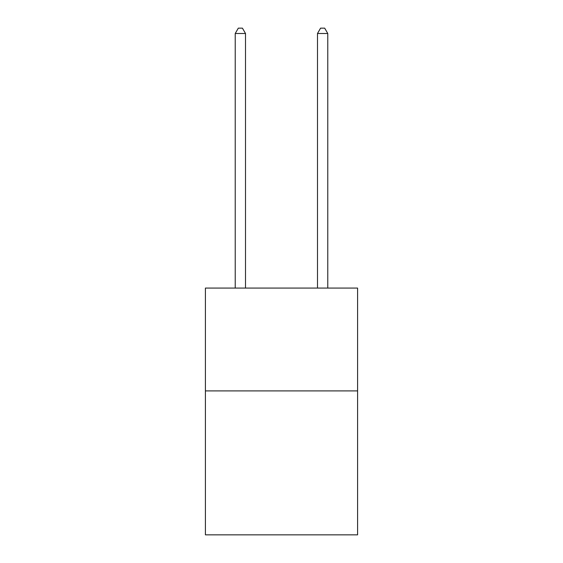 <?xml version="1.0" encoding="UTF-8"?>
<svg xmlns="http://www.w3.org/2000/svg" width="563" height="563" viewBox="0 0 563 563"><rect width="100%" height="100%" fill="white"/><g stroke="black" fill="none" stroke-linecap="round" stroke-linejoin="round"><path stroke-width="0.84" d="M357.589 390.898L357.589 534.85L205.411 534.85L205.411 288.08L357.589 288.08L357.589 390.898L205.411 390.898M245.51 288.08L245.51 33.498L235.228 33.498L235.228 288.08M235.228 33.498L238.318 28.15L242.428 28.15L245.51 33.498M327.772 288.08L327.772 33.498L317.49 33.498L317.49 288.08M317.49 33.498L320.572 28.15L324.682 28.15L327.772 33.498"/></g></svg>
